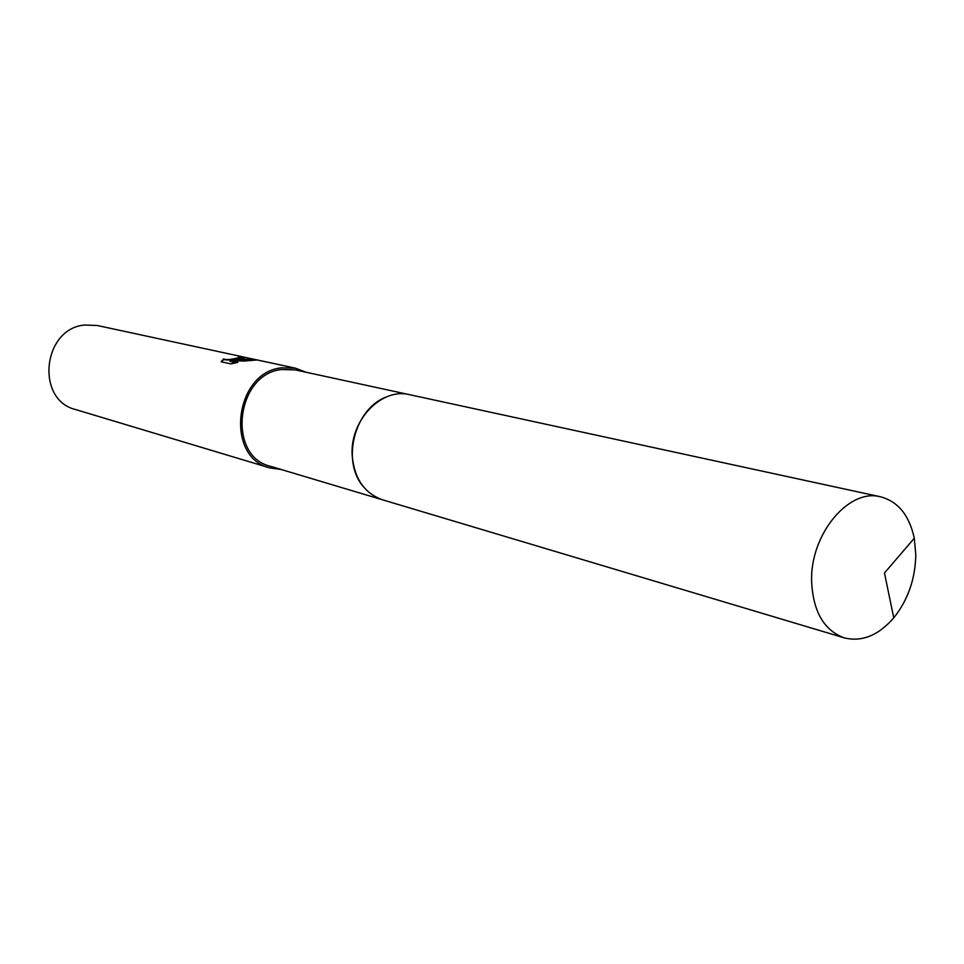 <?xml version="1.0" encoding="UTF-8"?>
<svg xmlns="http://www.w3.org/2000/svg" width="964" height="964" viewBox="0 0 964 964"><rect width="100%" height="100%" fill="white"/><g stroke="black" fill="none" stroke-linecap="round" stroke-linejoin="round"><path stroke-width="1.45" d="M386.058 397.108C354.644 408.724 341.184 460.973 363.091 486.326M408.929 394.553L295.213 369.887L281.452 369.537C235.939 374.128 226.793 456.189 270.39 466.275L381.877 499.605M239.361 358.704L233.445 359.885L240.518 358.957L257.219 359.958L244.699 361.03L229.962 360.741L237.747 362.464L230.745 363.898L221.226 361.777L223.612 358.921C225.709 359.994 230.095 359.741 236.783 358.15L239.337 357.463L238.457 356.873L243.073 357.102L244.531 357.789L239.361 358.704M306.203 372.273L295.502 368.2L97.268 325.495L84.591 325.037C42.669 328.507 35.27 399.976 75.626 409.555L269.836 467.902L281.163 469.492M295.502 368.2L281.343 367.838C234.264 372.55 224.757 457.43 269.836 467.902M239.361 357.789L239.385 358.114C233.493 359.97 228.251 360.464 223.66 359.584L223.612 358.921M223.66 359.584L221.491 361.837M243.073 357.102L243.121 357.777L239.349 357.536M252.942 359.933L233.493 360.548L233.445 359.885M236.228 362.789L230.01 361.416L229.962 360.741M915.8 554.493L914.27 538.225C909.329 515.33 898.099 501.521 880.578 496.809C848.561 487.965 809.796 534.851 811.64 581.834C813.206 611.779 824.075 630.444 844.259 637.855C861.876 642.181 878.373 635.517 893.761 617.852C908.052 599.837 915.402 578.713 915.8 554.493M880.578 496.809L409.652 394.698C381.214 387.179 349.125 421.148 352.258 456.442C354.583 478.975 364.693 493.435 382.588 499.822L844.259 637.855M221.443 361.139L221.491 361.825M239.337 357.463L239.385 358.114M893.761 617.852L884.47 573.002L914.27 538.225"/></g></svg>
